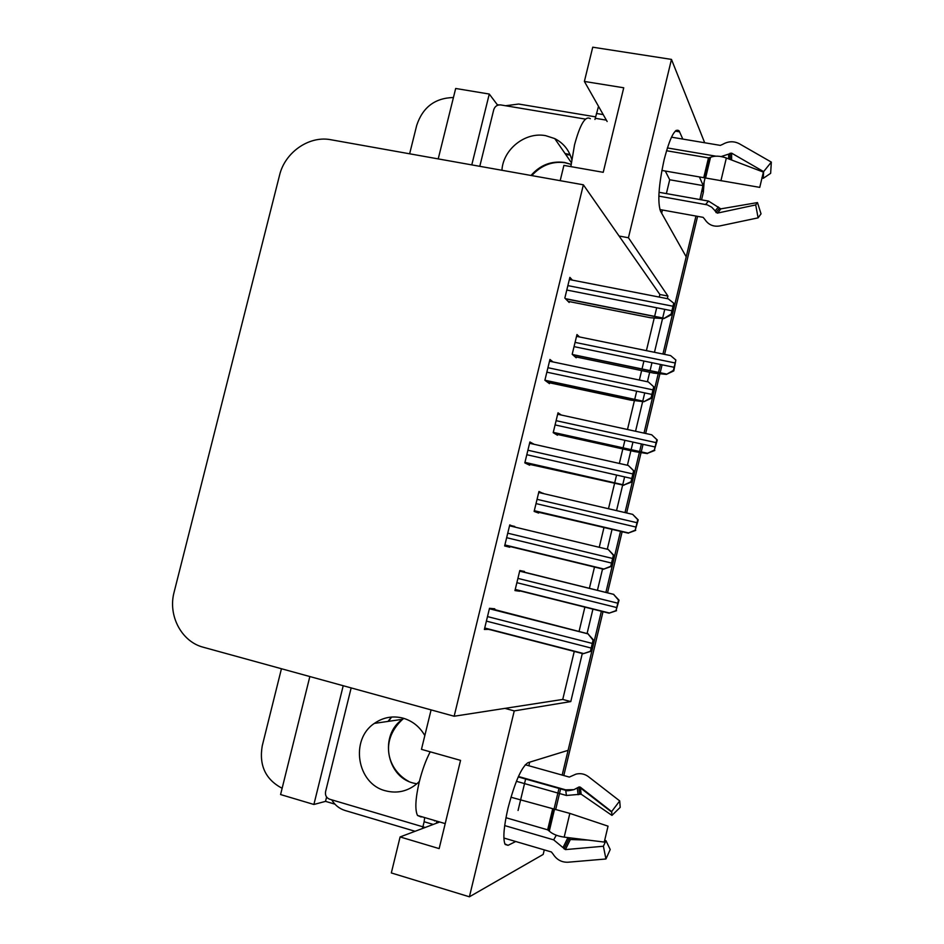 <?xml version="1.0" encoding="UTF-8"?>
<svg xmlns="http://www.w3.org/2000/svg" width="944" height="944" viewBox="0 0 944 944"><rect width="100%" height="100%" fill="white"/><g stroke="black" fill="none" stroke-linecap="round" stroke-linejoin="round"><path stroke-width="1.42" d="M562.176 775.083L601.434 611.016L568.099 750.338L527.944 762.705C521.536 766.941 514.905 782.045 508.049 808.029C503.907 826.059 502.857 838.024 504.898 843.924L508.073 845.328L515.719 841.505M682.819 139.087L679.125 130.897C675.031 127.582 670.051 137.128 664.187 159.524C658.629 185.036 657.425 202.276 660.552 211.244L686.205 256.827L662.936 354.035L695.964 216.058M334.919 804.146L325.527 801.362L326.589 797.043M497.075 105.516L497.276 104.678L498.821 104.937M309.844 676.553L280.58 794.553L313.892 804.477L343.215 685.722M313.892 804.477L325.527 801.362M471.788 164.881L489.275 94.046L497.276 104.678M489.275 94.046L455.681 88.476L438.217 158.887M409.637 153.778L416.717 125.34C422.735 107.262 434.983 97.987 453.439 97.515M282.138 788.299C265.559 779.532 258.927 765.407 262.231 745.902L281.442 668.741M667.314 298.658L667.939 296.062L628.433 237.758L671.467 59.401L592.738 47.2L584.383 81.444L607.145 121.516M671.467 59.401L704.684 142.756M544.275 849.883L543.189 854.426L469.404 896.8L391.323 872.94L400.103 836.939L439.149 848.609L460.554 760.38L421.461 749.347L431.089 709.9M469.404 896.8L514.256 710.903L570.778 701.581L582.365 653.224M660.446 364.455L658.511 372.55L660.446 364.455M658.263 373.564L644.009 433.107L658.263 373.564M641.413 443.951L639.56 451.716L641.413 443.951M639.407 452.341L624.999 512.58L639.407 452.341M620.468 531.507L605.906 592.36L620.468 531.507M705.074 177.956L703.245 185.638L699.433 176.976M587.085 633.53L592.985 608.904M597.458 590.236L602.614 568.713M607.287 549.219L611.983 529.608M616.538 510.61L622.662 485.063M622.686 484.921L624.621 476.885M627.406 465.262L630.875 450.736M631.099 449.84L632.952 442.087M635.548 431.255L642.663 401.566M642.722 401.294L644.74 392.905M647.419 381.742L649.684 372.266M650.038 370.791L651.974 362.708M654.463 352.301L662.558 318.517M662.653 318.116L664.753 309.349M518.067 810.471L525.737 778.564M528.817 765.737L529.678 762.174M666.381 193.603L669.709 179.761L703.245 185.638M661.661 213.202L662.428 210.005M628.433 237.758L619.087 236.024L583.368 184.812L329.81 139.547C308.31 135.96 284.805 152.763 279.554 175.242L174.121 592.124C167.725 615.464 181.484 641.731 203.338 647.254L454.147 716.236L562.742 699.433L574.33 651.148M439.715 822L400.103 836.939M584.383 81.444L623.736 87.78L603.228 172.315L563.898 165.401L560.181 180.67M583.368 184.812L454.147 716.236M659.254 297.089L659.88 294.493L619.087 236.024M659.88 294.493L667.939 296.062M579.109 631.217L584.938 606.886M589.41 588.254L594.567 566.754M599.239 547.296L603.936 527.708M608.491 508.733L614.52 483.588M614.638 483.08L616.562 475.068M619.347 463.445L622.828 448.955M623.04 448.058L624.904 440.317M627.489 429.496L634.427 400.575M634.675 399.583L636.681 391.194M639.359 380.054L641.625 370.591M641.979 369.116L643.914 361.045M646.404 350.649L654.239 317.986M654.593 316.511L656.694 307.768M562.742 699.433L570.778 701.581M514.256 710.903L504.957 708.378M514.645 527.023L509.748 524.923L504.639 545.951L509.748 547.237L509.925 546.493M534.233 444.329L529.903 441.969L524.817 462.89L529.643 465.215L529.832 464.436M553.019 361.93L549.939 359.452L544.889 380.255L549.443 383.63L549.644 382.816M572.406 280.132L569.881 277.359L564.842 298.056L569.149 302.458L569.35 301.608M494.609 609.576L494.798 608.797L489.499 608.314L484.366 629.459L489.818 629.318M543.331 493.582L538.965 491.482L534.127 511.424L538.623 513.052L538.8 512.332M561.302 415.03L558.01 412.811L553.208 432.659L557.456 435.231L557.633 434.476M579.522 336.961L576.973 334.542L572.194 354.283L576.194 357.8L576.383 357.009M524.309 572.17L524.486 571.45L519.814 570.53L514.964 590.578L519.696 591.251L519.849 590.602M515.082 590.094L519.696 591.251M538.764 492.272L543.39 493.346M484.626 628.362L489.735 629.672M509.677 525.242L514.787 526.469M669.709 179.761L665.296 171.041M702.961 185.59L699.905 199.562M559.084 787.98L553.963 809.409M704.153 181.838L703.339 192.352L701.545 199.845M697.592 216.353L664.576 354.366M662.086 364.797L660.139 372.892M659.939 373.73L645.649 433.461M643.053 444.317L641.2 452.082M641.07 452.601L626.627 512.958M622.108 531.85L607.535 592.785M603.074 611.429L563.804 775.543M560.724 788.441L555.65 809.633M616.538 610.697L609.045 613.175L616.019 610.626L618.532 600.113L613.541 594.342L619.04 600.195L616.019 610.626M519.696 571.026L613.801 594.39M591.015 651.266L583.203 653.732L590.425 651.266L593.08 640.162L587.97 633.861L593.67 640.174L590.425 651.266M489.759 608.337L588.265 633.872M593.67 640.174L593.08 640.162M635.725 530.363L628.185 533.1L635.241 530.15L637.743 519.684L632.669 514.362L638.215 519.908L635.241 530.15M534.174 511.235L628.433 533.195M654.817 450.43L647.23 453.427L654.369 450.076L656.847 439.668L651.69 434.783L657.295 440.034L654.369 450.076M555.391 433.98L634.899 451.633L647.454 453.592M675.869 360.042L673.804 370.898L666.393 374.39L673.391 370.414L675.869 360.042L670.618 355.605L576.536 336.347M574.955 356.714L653.696 373.104L666.393 374.39M611.323 566.447L603.452 569.208L610.756 566.294L613.411 555.237L608.196 549.432L613.954 555.414L610.756 566.294M504.816 545.254L603.735 569.279M631.512 482.077L623.595 485.133L630.993 481.77L633.625 470.773L628.315 465.463L634.132 471.115L630.993 481.77M526.41 463.657L623.866 485.275M653.732 386.769L651.596 398.167L643.879 401.719L651.112 397.695L653.732 386.769L648.327 381.931L549.514 361.198M547.815 382.426L630.71 400.126L643.879 401.719M673.733 303.189L671.573 314.694L663.785 318.6L671.137 314.069L673.733 303.189L668.234 298.835L569.35 279.542M568.064 301.348L650.475 317.75L663.785 318.6M671.573 314.694L671.137 314.069M666.523 150.733L708.484 157.884L710.537 157.306C714.844 155.583 720.119 155.819 726.349 158.002L763.389 172.103L759.755 187.372L661.862 170.439M570.86 166.628L574.542 144.798C580.135 124.148 585.398 115.451 590.33 118.696M721.133 156.562L731.612 153.14L763.625 171.619L771.331 162.097L739.305 143.724C733.877 140.963 728.39 141.14 722.856 144.267L720.343 145.388L671.479 137.175M659.868 209.544L703.138 217.356L704.885 219.456C708.413 224.778 713.357 226.949 719.694 225.958L758.103 217.852L755.707 204.919L717.298 213.132L711.717 207.208L707.257 204.848L658.841 196.116M659.03 192.293L708.519 201.084L720.803 208.86L757.477 202.582L755.707 204.919M667.384 147.937L715.871 156.173M763.625 171.619L763.236 178.322L761.891 177.767M771.331 162.097L770.646 173.342L763.236 178.322M757.477 202.582L761.029 213.84L758.103 217.852M598.52 106.318L595.275 118.295L606.378 120.148M594.944 119.475L595.275 118.295M505.595 105.74L518.681 104.041L595.617 116.867M510.94 797.22L569.846 813.398L608.042 826.165L604.266 842.072L564.182 837.127C557.515 836.148 552.547 834.13 549.29 831.098L547.65 829.823L505.96 817.728M421.213 817.008L417.508 815.463C414.841 809.787 415.419 798.624 419.242 781.986C422.169 770.245 425.827 760.191 430.216 751.813M518.433 776.499L565.645 789.833L573.928 789.656L579.109 786.942L580.3 787.154L611.629 811.58L619.724 800.925L588.36 776.617C584.619 773.868 580.477 773.042 575.934 774.151L569.315 777.077L525.253 764.746M434.5 820.914L435.101 820.643M503.884 838.024L551.414 851.984L553.172 854.214C556.748 859.76 561.68 862.427 567.946 862.226L605.942 858.981L603.393 846.249L565.397 849.6L553.68 839.865L504.686 825.587M611.629 811.58L611.96 815.392L581.15 794.199L566.435 795.473L516.403 781.302M567.651 837.552L570.341 839.523L588.136 840.089M604.561 840.608L605.965 840.656L603.393 846.249M619.724 800.925L620.208 807.368L611.96 815.392M605.965 840.656L610.213 849.529L605.942 858.981M436.671 821.103L436.517 823.203M433.249 824.431L424.127 821.74L422.511 828.49M424.127 821.74L424.682 817.575M415.089 831.286L345.008 810.471C339.344 808.689 334.919 805.149 331.722 799.839M571.722 159.465C569.043 149.978 563.379 143.028 554.742 138.591L545.679 135.665C525.277 131.629 503.093 149.27 501.937 170.262M585.433 119.109L500.698 104.926C497.252 104.701 494.939 106.283 493.759 109.657L479.788 166.309M424.824 735.553C419.702 726.727 412.469 720.933 403.123 718.172C392.787 715.54 383.205 717.275 374.379 723.387C349.846 739.447 356.867 783.768 385.353 790.753C397.223 793.845 407.914 791.355 417.449 783.272L419.384 781.396M429.756 752.687L429.697 751.672M351.156 687.916L325.574 791.674C325.019 795.355 326.364 797.869 329.621 799.214L422.9 826.814M505.205 844.491L508.073 845.328M675.243 131.122L679.645 131.853M703.339 192.352L702.23 189.85M515.176 589.67L608.998 613.163M516.875 582.684L616.633 607.535M517.914 578.389L617.671 603.169M519.66 571.155L613.541 594.342M484.65 628.267L583.132 653.72M486.396 621.117L591.062 648.021M487.493 616.585L592.159 643.407M489.393 608.738L587.97 633.861M534.257 510.928L628.185 533.1M536.027 503.6L635.855 527.035M537.065 499.329L636.893 522.693M538.717 492.497L632.598 514.35M553.231 432.564L647.23 453.427M555.084 424.918L654.983 446.949M556.11 420.67L656.021 442.618M557.668 414.239L651.667 434.783M572.678 354.708L666.181 374.143M574.046 346.625L674.028 367.263M575.073 342.389L675.054 362.956M504.816 545.219L603.452 569.208M506.645 537.691L611.405 563.025M507.742 533.195L612.503 558.435M509.536 525.796L608.16 549.432M524.888 462.607L623.595 485.133M526.799 454.713L631.642 478.478M527.897 450.229L632.74 473.912M529.584 443.279L628.244 465.451M545.207 380.503L643.631 401.495M546.847 372.172L651.773 394.391M547.933 367.712L652.859 389.848M565.609 298.847L663.573 318.293M566.789 290.044L671.798 310.741M567.875 285.619L672.871 306.222M704.625 177.873L709.428 157.813M705.569 178.05L710.537 157.306M703.74 177.72L708.484 157.884M708.519 201.084L705.616 204.459M728.638 154.108L728.721 158.899M718.408 206.984L715.045 211.031M730.113 153.188L730.149 159.442M719.434 208.317L715.941 212.542M731.612 153.14L731.612 159.996M720.803 208.86L717.723 213.037M720.921 180.764L726.349 158.002M603.216 114.59L596.443 113.469M548.488 830.26L553.491 809.35M549.29 831.098L554.47 809.468M547.65 829.823L552.606 809.15M565.645 789.833L566.435 795.473M556.287 835.216L553.68 839.865M577.28 788.063L578.117 794.754M567.851 837.765L563.143 847.311M578.79 787.084L579.651 794.069M568.961 838.909L564.052 848.868M580.3 787.154L581.15 794.199M570.341 839.523L565.397 849.6M564.182 837.127L569.846 813.398M422.9 826.791L425.201 827.475M531.012 175.466C540.133 165.035 551.32 160.704 564.547 162.462L571.096 164.339M570.235 155.064L565.68 154.438M565.102 153.589L570.011 154.545L565.067 153.542M416.8 783.85L413.177 783.024C386.096 776.464 379.323 734.515 402.628 719.293L403.926 718.408M391.642 717.039L388.48 721.346M391.548 717.039L387.96 721.417M676.081 130.39L679.125 130.897M515.235 589.445L609.234 612.975M484.72 627.996L583.498 653.519M534.304 510.704L628.267 532.876M553.278 432.364L647.242 453.214M572.442 354.507L666.157 373.977M504.887 544.948L603.617 568.949M524.947 462.359L623.654 484.874M544.9 380.22L643.619 401.271M565.432 298.658L663.526 318.14M417.508 815.463L445.214 823.616M573.928 789.656C568.937 790.789 566.282 791.048 565.963 790.411L518.244 776.936M611.877 812.241L579.109 786.942M531.779 175.596C541.042 165.401 552.028 161.094 564.736 162.675L571.085 164.386M554.742 138.591L571.297 162.58M374.379 723.387L402.628 719.293C378.025 742.137 389.188 771.083 408.693 781.372M391.595 717.039L388.031 721.405"/></g></svg>
